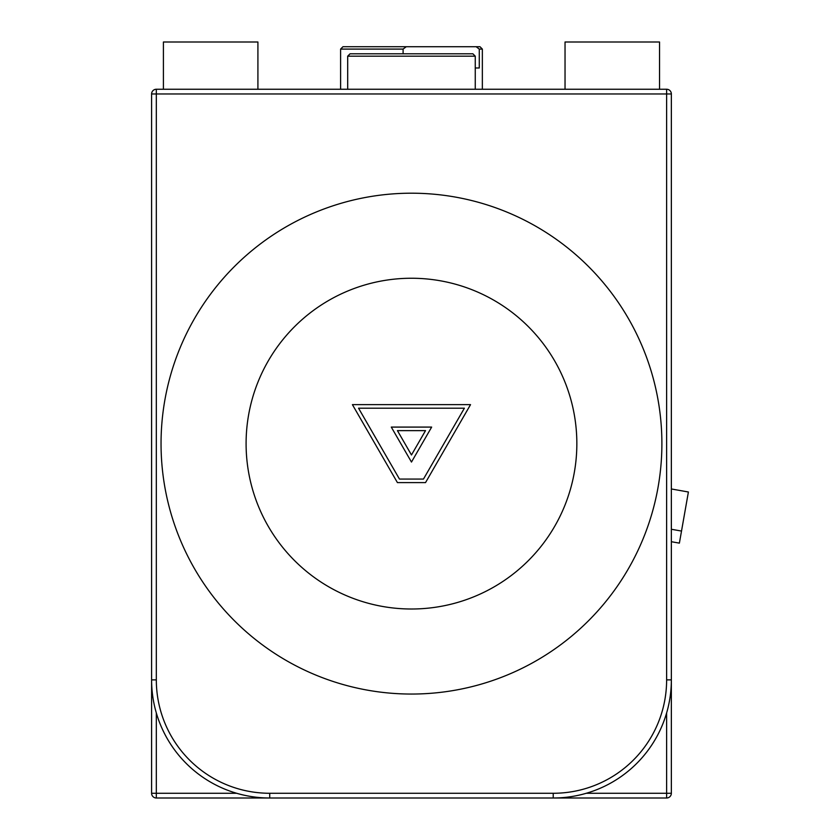 <?xml version="1.0" encoding="UTF-8"?>
<svg xmlns="http://www.w3.org/2000/svg" width="840" height="840" viewBox="0 0 840 840"><rect width="100%" height="100%" fill="white"/><g stroke="black" fill="none" stroke-linecap="round" stroke-linejoin="round"><path stroke-width="1.26" d="M666.624 93.975L671.349 93.975A4.725 4.725 0 0 0 666.624 89.25A4.725 4.725 0 0 1 671.349 93.975L671.349 793.275A4.725 4.725 0 0 1 666.624 798L156.324 798A4.725 4.725 0 0 1 151.599 793.275L151.599 93.975A4.725 4.725 0 0 1 156.324 89.25L666.624 89.25L666.624 679.875L666.624 93.975L156.324 93.975L156.324 679.875A113.4 113.4 0 0 0 269.724 793.275L553.224 793.275A113.4 113.4 0 0 0 666.624 679.875L671.349 679.875A118.125 118.125 0 0 1 553.224 798L553.224 793.275M156.324 712.95L156.324 793.275L151.599 793.275A4.725 4.725 0 0 0 156.324 798A4.725 4.725 0 0 1 151.599 793.275A4.725 4.725 0 0 0 156.324 798L156.324 793.275L236.649 793.275M586.299 793.275L666.624 793.275L666.624 798A4.725 4.725 0 0 0 671.349 793.275A4.725 4.725 0 0 1 666.624 798A4.725 4.725 0 0 0 671.349 793.275L666.624 793.275L666.624 712.95M470.536 404.639L352.411 404.639L397.425 482.601L425.523 482.601L470.536 404.639M269.724 793.275L269.724 798A118.125 118.125 0 0 1 151.599 679.875L156.324 679.875L156.324 93.975L151.599 93.975A4.725 4.725 0 0 1 156.324 89.25L156.324 93.975M423.476 479.062L464.394 408.188L358.544 408.188L399.462 479.062L423.476 479.062M391.282 427.088L411.474 462.053L431.655 427.088L391.282 427.088M397.425 430.626L411.474 454.965L425.523 430.626L397.425 430.626M257.911 89.25L257.911 42L163.411 42L163.411 89.25M659.537 89.25L659.537 42L565.037 42L565.037 89.25M671.349 529.263L681.513 531.058L688.401 491.999L671.349 488.964M681.513 531.058L679.381 543.134L671.349 541.716M350.049 53.812L472.899 53.812L475.262 56.175L347.687 56.175L350.049 53.812M340.599 49.087L342.962 46.725L406.256 46.725L403.095 49.087L340.599 49.087L340.599 89.25M482.349 89.25L482.349 49.087L479.283 49.087L479.283 67.987L475.262 67.987M403.095 53.812L403.095 49.087M479.283 49.087L476.123 46.725L479.987 46.725L482.349 49.087M476.123 46.725L406.256 46.725M474.621 596.474A165.375 165.375 0 0 0 564.312 380.478A165.375 165.375 0 0 0 348.327 290.776A165.375 165.375 0 0 0 258.625 506.772A165.375 165.375 0 0 0 474.621 596.474M315.851 212.173A250.425 250.425 0 0 0 180.023 539.249A250.425 250.425 0 0 0 507.098 675.077A250.425 250.425 0 0 0 642.915 348.002A250.425 250.425 0 0 0 315.851 212.173M671.349 679.875A118.125 118.125 0 0 1 553.224 798M269.724 798A118.125 118.125 0 0 1 151.599 679.875M347.687 89.25L347.687 56.175M475.262 89.25L475.262 56.175"/></g></svg>
